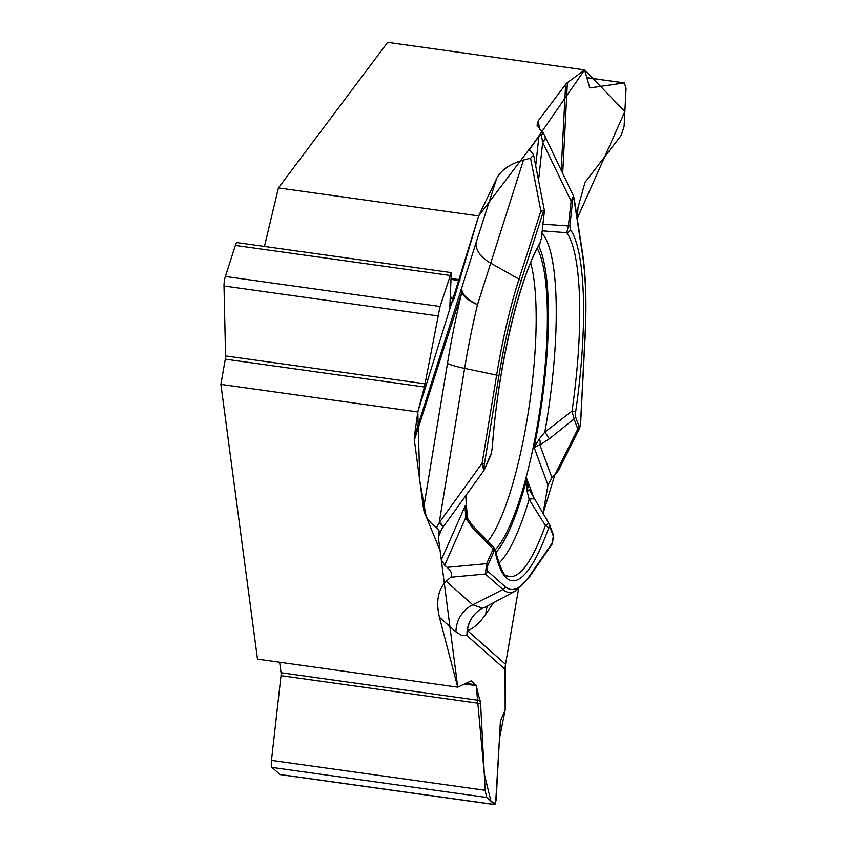 <?xml version="1.0" encoding="UTF-8"?>
<svg xmlns="http://www.w3.org/2000/svg" width="847" height="847" viewBox="0 0 847 847"><rect width="100%" height="100%" fill="white"/><g stroke="black" fill="none" stroke-linecap="round" stroke-linejoin="round"><path stroke-width="1.27" d="M465.808 495.601A158.696 34.886 98 0 0 467.862 519.222M495.114 549.872A158.696 34.886 98 0 0 540.937 402.664A158.696 34.886 98 0 0 537.284 248.489M539.475 438.693A8.121 4.436 -114.6 0 1 539.846 444.855L534.108 447.47L539.475 438.693L544.812 432.15L572.011 411.113L574.054 418.937L549.184 438.968L539.846 444.855L551.969 477.75L558.713 470M551.969 477.75L547.967 485.045L543.043 513.547L554.69 475.283L577.802 429.08L579.846 427.555M493.716 602.598L485.85 614.011A236.959 52.091 -82 0 1 467.417 630.528L505.521 664.281L518.502 589.11L505.521 664.281A29.687 28.66 -48.5 0 0 505.087 669.363L505.161 709.934L500.386 721.115L496.141 800.023L494.881 804.65L486.654 797.451L485.151 790.293L480.588 703.582L476.226 685.647L471.451 680.903M439.011 533.758L439.148 530.91L436.554 527.745C429.016 522.228 424.675 515.929 423.521 508.835L414.363 440.091A29.687 17.956 17.8 0 1 414.352 436.861L417.815 411.949L220.887 384.4L257.509 659.146L457.729 687.15L439.413 617.251C435.792 601.508 438.047 589.523 446.2 581.307L472.732 604.811L482.494 608.188A212.639 46.744 98 0 0 485.617 606.918L515.643 590.92A192.385 42.297 -82 0 1 502.927 589.544L472.732 604.811A29.687 28.66 131.5 0 0 455.972 631.915L439.413 617.251M465.215 510.667L465.225 505.744L441.319 559.835L444.675 565.235L447.152 567.352C451.515 571.471 452.711 574.764 450.742 577.241L446.2 581.307M441.319 559.835L438.291 537.083L438.884 534.002M549.491 524.378A3.96 3.568 159.8 0 1 549.851 526.813L548.454 528.549A180.4 39.661 -82 0 1 495.209 551.842A3.96 3.303 168.1 0 0 495.262 550.486C500.439 568.633 504.484 577.103 507.406 575.918A176.578 38.824 98 0 0 545.373 525.468L529.121 499.497L527.173 491.493L526.813 478.799L528.306 487.671M494.087 547.723L472.372 525.32A8.121 2.53 137.8 0 1 472.245 527.416L493.113 549.047L493.261 548.263M487.565 571.069L505.108 586.611A3.96 3.822 131.5 0 1 502.927 589.544L485.384 574.001L486.654 563.657L493.113 549.047A3.96 3.06 23.8 0 1 494.076 551.206L487.618 565.828L487.565 571.069A3.96 3.822 131.5 0 1 485.384 574.001L450.742 577.241M467.417 630.528A29.687 28.66 -48.5 0 0 466.983 635.621A29.687 29.116 77.2 0 1 482.494 608.188A29.687 28.83 74.4 0 0 467.417 630.528M457.729 687.15L471.26 680.861M541.413 238.039L539.677 244.127A3.96 3.388 -150.1 0 0 540.068 242.687L541.381 238.272L544.102 213.508C544.42 209.908 543.986 209.865 542.779 213.38A3.96 2.393 -162.2 0 0 540.873 211.083L530.582 158.209L533.61 155.054L529.47 149.464L538.914 136.452L543.181 133.297L537.03 125.218L538.311 120.75L565.637 84.329A29.687 10.715 -177 0 1 567.384 82.646L584.589 69.899L387.661 42.35L278.43 187.918L478.65 215.932L496.755 178.294C501.382 169.845 510.296 163.757 523.499 160.019L477.517 304.624A212.639 46.744 98 0 0 464.622 368.392L439.212 522.673L482.134 463.193L496.638 375.115L464.622 368.392A29.687 3.176 -170.6 0 1 447.491 363.31A236.959 52.091 -82 0 1 461.869 292.236A29.687 17.956 17.8 0 1 461.859 289.007A29.687 12.461 -163.6 0 0 477.517 304.624A29.687 12.027 -166.3 0 1 461.869 292.236L414.363 440.091M495.209 551.842L494.076 551.206M505.108 586.611A189.146 41.588 98 0 0 529.544 575.918L552.435 542.683L553.589 536.956L549.851 526.813M542.292 230.85L566.781 232.713L568.401 225.937L569.883 225.8L570.327 229.452A180.4 39.661 -82 0 1 575.674 411.716L575.494 416.756L579.232 426.909C579.846 428.095 580.311 426.39 580.608 421.785A3.96 1.429 3 0 0 580.735 421.457L579.655 428.074M498.788 563.234A170.491 37.48 98 0 0 529.121 499.497A8.121 3.409 -30.5 0 1 534.859 499.719A8.121 3.409 -30.5 0 1 534.976 499.974M548.454 528.549A3.96 2.647 19.7 0 0 545.373 525.468L548.231 523.584L549.343 524.092L553.483 535.06A3.96 3.568 159.8 0 1 553.589 536.956M527.173 491.493L529.333 490M549.184 438.968A8.121 1.196 -127.6 0 0 544.812 432.15A170.491 37.48 98 0 0 542.027 233.359M487.618 565.828A3.96 3.06 -156.2 0 0 486.654 563.657L447.152 567.352M552.435 542.683A3.96 3.536 34.6 0 1 551.873 544.399L528.973 577.633A3.96 3.536 34.6 0 0 529.544 575.918M530.582 158.209L523.499 160.019M542.779 213.38L520.905 281.458A189.146 41.588 98 0 0 498.925 375.793L496.638 375.115A192.385 42.297 -82 0 1 518.999 279.161L540.873 211.083L544.293 210.172M436.554 527.745L439.212 522.673A8.121 2.17 -144.6 0 1 442.674 527.649M444.675 565.235L465.606 517.877L465.225 505.744A162.656 35.754 98 0 0 466.051 515.251M451.102 272.575L237.118 242.634A7.919 1.736 98 0 0 235.35 245.429L225.376 276.471A7.919 1.736 98 0 0 224.01 285.99L225.567 355.931A4.351 0.953 98 0 1 225.291 359.16L424.4 387.015L440.048 306.498L451.282 272.596L449.81 307.016L454.013 298.843L478.65 215.932M424.4 387.015L417.815 411.949M539.677 244.127C518.967 278.674 497.613 369.504 492.298 447.999L491.006 454.691A3.96 3.06 -156.2 0 0 491.207 453.621L492.171 448.243A180.4 39.661 -82 0 1 540.068 242.687M498.925 375.793L484.42 463.87C483.69 468.666 483.796 470.117 484.749 468.243L491.207 453.621M442.748 527.512A8.121 2.181 -144.2 0 0 442.865 527.385A8.121 2.181 -144.2 0 0 439.445 522.334M483.796 470.667L484.548 469.302A3.96 3.06 -156.2 0 0 484.749 468.243M438.979 533.832L442.865 527.385L483.775 470.71L482.134 463.193L484.42 463.87M472.245 527.416L465.606 517.877A8.121 0.656 -26.6 0 1 466.983 517.591L465.204 510.466M544.102 213.508L541.381 238.272M543.022 224.201L568.401 225.937L571.111 201.173L542.705 142.264L541.222 134.885M542.631 141.925A8.121 3.78 -25.6 0 0 545.108 137.087M584.589 69.899L589.756 87.929L624.334 82.9L626.092 88.183L624.112 126.309L621.274 135.266L585.065 182.285L578.025 207.377L577.231 218.515L624.885 111.508L584.589 69.899L533.504 143.662L478.65 215.932L417.815 411.949L419.816 481.054L426.126 516.448L440.101 550.688L457.729 687.15L466.898 682.883L476.226 685.647L484.293 773.914L490.921 801.23L495.601 803.708L499.455 738.531L505.161 709.934L505.468 664.567M580.608 421.785L584.938 338.165A189.146 41.588 98 0 0 582.482 254.524L574.086 199.68C573.578 196.917 573.08 197.372 572.604 201.035L569.883 225.8M538.533 180.358L542.705 142.264A8.121 3.727 -25.7 0 0 545.235 137.362A8.121 3.727 -25.7 0 0 545.15 137.214M572.604 201.035L571.111 201.173L573.451 195.922M579.232 426.909A3.96 3.568 159.8 0 1 577.802 429.08L574.054 418.937A3.96 3.568 -20.2 0 0 575.494 416.756M570.327 229.452A3.96 3.759 -35 0 1 566.781 232.713A176.578 38.824 -82 0 1 572.011 411.113L575.674 411.716M574.086 199.68A3.96 3.113 -8.7 0 0 574.181 198.547L582.567 253.391A3.96 3.113 -8.7 0 1 582.482 254.524M279.637 662.238L281.077 672.73L480.185 700.585M494.786 804.639L280.219 774.624A7.919 1.736 98 0 1 279.986 774.507L271.982 767.424A7.919 1.736 98 0 1 271.474 760.405L281.024 675.662A4.351 0.953 98 0 0 281.077 672.73M225.291 359.16L220.887 384.4M278.43 187.918L264.455 246.466M560.216 464.23L559.211 468.91M558.766 469.905L555.463 474.542M530.677 262.75A154.027 33.859 -82 0 1 528.517 410.731A154.027 33.859 -82 0 1 487.724 541.466M495.749 552.699A162.656 35.754 98 0 0 526.813 478.799L533.959 498.184M455.972 631.915L461.509 635.303L466.983 635.621L505.087 669.363M485.85 614.011A29.687 26.522 34.6 0 1 487.576 605.87M547.967 485.045L534.108 447.47A162.656 35.754 98 0 0 538.66 245.926M538.914 136.452L535.696 165.8M529.661 150.459L529.873 148.511M438.291 537.083L442.07 528.528M520.905 281.458A3.96 2.393 -162.2 0 0 518.999 279.161L490.424 262.962A29.687 17.956 -162.2 0 1 476.12 242.517L496.755 178.294M423.521 508.835L447.491 363.31M476.12 242.517L414.352 436.861M538.311 120.75L539.666 129.633M561.18 170.438L565.637 84.329M562.683 173.54L567.384 82.646M584.938 338.165A3.96 1.429 3 0 0 585.065 337.837L580.735 421.457M464.495 684.005L476.226 685.647M281.024 675.662L480.588 703.582M271.474 760.405L485.151 790.293M271.982 767.424L486.654 797.451M279.986 774.507L494.659 804.534M465.818 683.391L475.845 684.789M450.212 298.313L454.013 298.843M235.35 245.429L450.022 275.455M225.376 276.471L440.048 306.498M224.01 285.99L437.687 315.878M225.567 355.931L425.12 383.839M451.133 278.536L460.175 279.796M451.102 279.415L459.91 280.643M450.276 297.096L454.447 297.678M586.579 77.67L623.985 82.9M558.374 470.688L579.56 428.338M484.992 607.299L485.617 606.918M529.047 489.407L549.449 524.261M495.262 550.486L493.706 547.331M515.643 590.92L528.973 577.633M553.483 535.06L551.873 544.399M533.441 154.207L544.24 209.738M472.372 525.32L466.983 517.591M544.208 213.402L544.25 209.897M491.006 454.691L484.548 469.302M543.001 132.174L573.451 195.869M585.065 337.837C586.77 304.041 585.933 275.889 582.567 253.391M574.181 198.547L573.44 195.89M624.271 82.89L586.569 77.617"/></g></svg>
